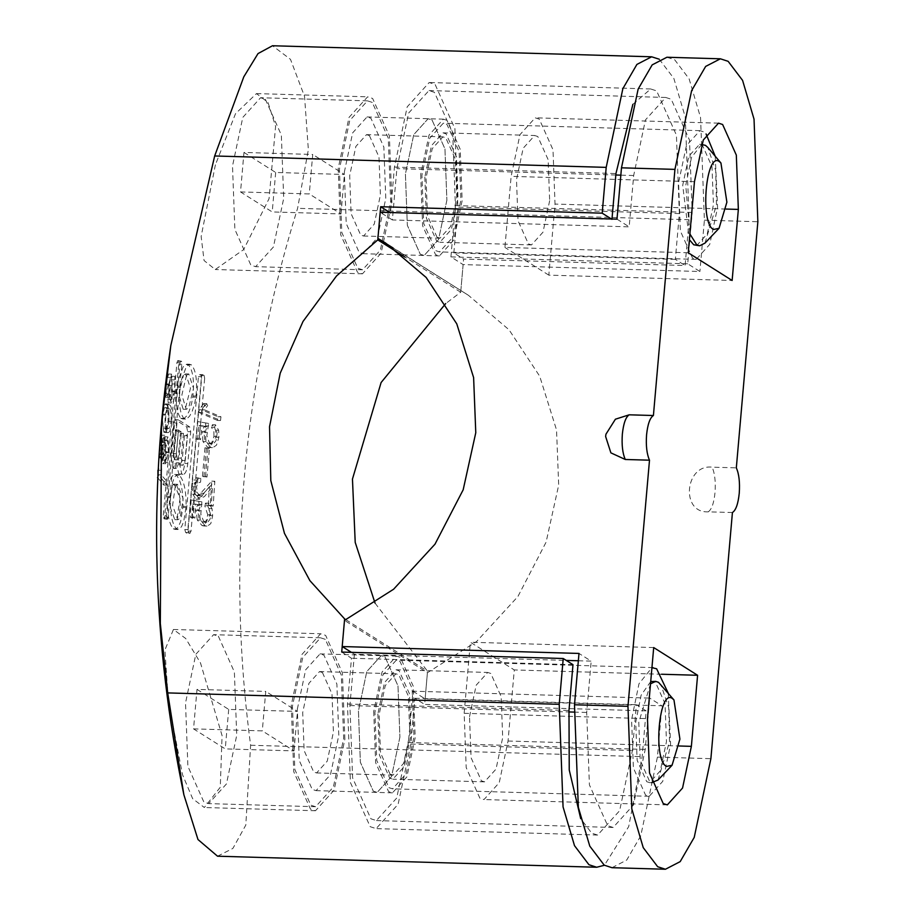 <?xml version="1.0" encoding="UTF-8"?>
<svg xmlns="http://www.w3.org/2000/svg" width="915" height="915" viewBox="0 0 915 915"><rect width="100%" height="100%" fill="white"/><g stroke="black" fill="none" stroke-linecap="round" stroke-linejoin="round"><path stroke-width="0.69" stroke-dasharray="4.58 3.43" d="M392.947 247.908L468.457 295.328L509.06 329.8L539.69 376.191L556.537 429.947L558.688 485.076L546.095 542.16L517.89 596.546L476.532 641.575L427.408 672.719L344.486 620.381M661.545 674.241L514.276 669.94L508.054 741.013L499.235 782.691L484.001 799.55L479.895 798.212L466.193 767.605L464.157 713.3L470.379 642.227L514.276 669.94M653.699 647.568L470.379 642.227M688.24 252.769L504.92 247.427L511.13 176.355L519.96 134.677L535.195 117.818L539.301 119.156L553.003 149.763L555.028 204.068L548.817 275.141L732.137 280.482M548.817 275.141L504.92 247.427M615.418 419.196L605.947 434.19M732.423 512.537L708.199 511.828C680.463 513.349 684.775 464.031 712.099 467.165L736.323 467.862M373.72 711.39L375.642 762.687L388.578 791.601L392.455 792.859L406.843 776.938L415.181 737.57L413.26 686.273L400.324 657.359L396.435 656.101L382.047 672.033L373.72 711.39M399.901 737.124L391.563 776.492L377.174 792.413L373.297 791.155L360.361 762.241L358.44 710.955L366.778 671.587L381.166 655.655L385.043 656.924L397.979 685.827L399.901 737.124L397.979 685.827L385.043 656.924L381.166 655.655L366.778 671.587L358.44 710.955L360.361 762.241L373.297 791.155L377.174 792.413L391.563 776.492L399.901 737.124M377.861 714.009L379.405 755.047L389.756 778.173L392.855 779.18L404.361 766.438L411.029 734.951L409.497 693.913L399.146 670.787L396.046 669.78L384.529 682.521L377.861 714.009M420.694 174.456L422.616 225.753L435.551 254.667L439.429 255.925L453.817 239.993L462.155 200.637L460.234 149.339L447.298 120.425L443.42 119.167L429.032 135.088L420.694 174.456M446.875 200.191L438.548 239.558L424.16 255.479L420.271 254.221L407.335 225.307L405.414 174.01L413.752 134.642L428.14 118.721L432.017 119.979L444.953 148.893L446.875 200.191L444.953 148.893L432.017 119.979L428.14 118.721L413.752 134.642L405.414 174.01L407.335 225.307L420.271 254.221L424.16 255.479L438.548 239.558L446.875 200.191M424.834 177.075L426.379 218.113L436.729 241.24L439.829 242.246L451.335 229.505L458.003 198.017L456.471 156.98L446.12 133.853L443.02 132.847L431.503 145.588L424.834 177.075M549.663 200.682L542.995 232.181L531.489 244.923L528.39 243.905L518.039 220.778L516.495 179.752L523.163 148.253L534.68 135.512L537.78 136.518L548.131 159.656L549.663 200.682M469.521 716.685L476.189 685.186L487.706 672.445L490.806 673.463L501.157 696.589L502.69 737.627L496.022 769.115L484.515 781.856L481.404 780.85L471.065 757.712L469.521 716.685M450.923 256.898L455.407 205.578L452.708 133.167L434.442 92.346L428.963 90.562L408.65 113.048L396.881 168.623L392.386 219.955L629.177 226.851L633.672 175.52L645.43 119.945L665.743 97.47L671.221 99.243L689.487 140.064L692.198 212.474L687.714 263.794L699.906 271.503L463.116 264.595L450.923 256.898L687.714 263.794M392.386 219.955L380.194 212.246M616.985 219.154L629.177 226.851M351.406 652.349L354.391 654.236L566.225 660.413M578.349 660.756L591.182 661.133L578.989 653.436M354.391 654.236L349.907 705.557L352.618 777.967L370.884 818.788L376.362 820.572L396.675 798.086L408.433 742.511L412.928 691.191L649.719 698.088L645.224 749.408L633.455 804.983L613.142 827.469L607.674 825.685L589.409 784.876L586.698 712.465L591.182 661.133M412.928 691.191L425.12 698.888L661.911 705.785L649.719 698.088M666.921 57.245L674.675 59.761L689.109 78.827L700.558 117.589L704.39 220.172L699.906 271.503M611.975 867.695L626.718 860.066L640.752 835.841L657.416 757.105L661.911 705.785M425.12 698.888L427.408 672.719M460.828 290.764L463.116 264.595M701.622 144.501L691.511 157.334L685.758 185.413L689.887 233.954M704.985 243.104L716.491 204.811L715.69 170.567L707.775 147.429M372.291 102.411L367.498 100.856L349.724 120.528L339.431 169.149L341.81 232.513L357.788 268.232L362.58 269.788L380.354 250.115L390.648 201.483L388.28 138.131L372.291 102.411M369.397 135.569L378.982 157.003L380.4 195.021L374.224 224.198L363.564 236.001L360.693 235.064L351.097 213.641L349.679 175.623L355.855 146.446L366.515 134.642L369.397 135.569M437.073 237.294L427.477 215.86L426.058 177.842L432.235 148.665L442.906 136.861L445.777 137.799L455.361 159.233L456.791 197.24L450.615 226.417L439.943 238.22L437.073 237.294M240.519 191.933L309.27 193.934L340.975 213.95L272.224 211.948L240.519 191.933L243.973 152.45L312.724 154.463L309.27 193.934M243.973 152.45L275.678 172.466L344.429 174.479L312.724 154.463M340.975 213.95L344.429 174.479M275.678 172.466L272.224 211.948M265.361 99.289L281.34 135.008L283.707 198.372L273.413 247.004L255.64 266.665L250.847 265.11L234.869 229.402L232.502 166.038L242.795 117.406L260.569 97.733L265.361 99.289M696.589 245.7L707.261 233.897L713.437 204.72L712.007 166.702L702.423 145.279L699.552 144.341L688.881 156.145L682.704 185.322L689.384 239.696M715.221 156.236L717.577 207.339L709.743 244.385L696.201 259.38L692.541 258.19L680.371 230.98L678.564 182.703L686.399 145.657L699.941 130.662L703.601 131.852L706.071 133.967M435.895 250.71L439.543 251.9L453.097 236.916L460.931 199.859L459.124 151.593L446.955 124.371L443.295 123.193L429.753 138.176L421.918 175.222L423.725 223.5L435.895 250.71M650.519 683.825L638.784 722.347L640.214 760.365L649.799 781.799L651.697 782.611M658.011 780.038L669.517 741.745L668.716 707.501L660.802 684.363M325.317 639.345L320.525 637.789L302.751 657.462L292.457 706.094L294.824 769.446L310.814 805.166L315.606 806.721L333.38 787.049L343.674 738.416L341.295 675.064L325.317 639.345M322.412 672.514L332.008 693.936L333.426 731.954L327.25 761.131L316.59 772.935L313.708 771.997L304.123 750.575L302.705 712.556L308.881 683.379L319.541 671.576L322.412 672.514M390.099 774.227L380.503 752.793L379.084 714.787L385.261 685.61L395.921 673.806L398.803 674.732L408.387 696.166L409.817 734.185L403.641 763.362L392.97 775.165L390.099 774.227M193.545 728.878L262.296 730.879L294.001 750.895L225.25 748.893L193.545 728.878L197 689.395L265.75 691.397L262.296 730.879M197 689.395L228.704 709.411L297.455 711.413L265.75 691.397M294.001 750.895L297.455 711.413M228.704 709.411L225.25 748.893M218.376 636.234L234.366 671.942L236.733 735.305L226.44 783.938L208.666 803.61L203.873 802.055L187.895 766.335L185.516 702.972L195.81 654.339L213.584 634.678L218.376 636.234M650.725 681.561L641.118 695.183L635.731 722.255L637.149 760.274L646.745 781.707L649.616 782.645L660.287 770.842L666.463 741.665L665.033 703.646L655.449 682.213L652.567 681.275M668.236 693.17L670.604 744.272L662.757 781.33L649.215 796.313L645.567 795.124L633.386 767.914L631.59 719.648L638.979 683.757L651.938 667.653M388.921 787.655L392.569 788.833L406.111 773.85L413.957 736.804L412.15 688.526L399.969 661.316L396.321 660.127L382.779 675.11L374.933 712.167L376.74 760.434L388.921 787.655M375.059 603.145L427.534 671.244L424.64 704.413L646.15 710.864L642.147 756.659L628.708 826.588L604.403 865.281M217.53 856.2L232.902 848.399L245.803 825.078L250.619 745.256C226.703 565.241 242.372 386.267 297.592 208.323L308.355 149.763L304.546 96.464L290.501 59.361L272.476 45.75M659.223 59.2L673.84 78.381L685.278 117.143L689.121 219.726L685.106 265.522L463.596 259.071L460.703 292.24L445.697 303.574M179.351 462.91L181.811 474.107L182.977 474.565L178.757 474.016L176.343 462.864L172.878 468.022L170.888 455.773L173.896 422.924L175.348 419.745L186.671 426.882L187.655 431.606L184.727 463.425C183.766 471.431 181.891 475.034 179.088 474.222L182.142 474.313C184.944 475.114 186.82 471.522 187.781 463.516L190.709 431.697L189.725 426.973L178.208 419.756L175.154 419.665L178.402 419.836L176.95 423.016L173.942 455.853L175.932 468.114L176.778 468.537L173.255 468.286L176.309 468.377L179.397 462.956L176.298 462.818L179.397 462.956M196.004 396.035C197.434 380.491 195.913 370.106 191.429 364.891L188.639 364.513L186.203 366.926L181.628 379.313L180.266 387.308C178.528 402.84 179.74 413.214 183.892 418.429L186.912 418.738L189.565 416.199L192.219 411.258L194.678 403.561L196.004 396.035L192.951 395.943L191.624 403.469L189.165 411.167L186.511 416.108L183.858 418.647L180.838 418.338C176.686 413.123 175.474 402.749 177.213 387.217L178.574 379.222L183.149 366.835L185.585 364.422L188.376 364.799C192.859 370.015 194.38 380.4 192.951 395.943M204.663 378.318L204.022 375.299L199.607 374.567L202.844 374.704L201.483 376.728L187.85 529.591L188.753 532.622L190.114 533.262L187.06 533.171L189.931 533.205L191.018 531.18L204.663 378.318L201.609 378.227L200.968 375.207L199.79 374.612L198.429 376.637L184.784 529.499L185.699 532.53L186.877 533.125L187.964 531.089L201.609 378.227M194.174 500.059L193.339 517.375L194.895 518.119L195.547 504.131L200.465 505.217L199.081 510.181L200.351 520.075L205.109 525.668L207.476 526.068L210.805 523.597L212.669 515.774L212.051 508.683L208.643 503.193L207.797 505.766L210.793 514.916L210.061 519.182L207.877 522.042L205.212 521.939L203.405 520.704L200.82 514.081L201.906 501.878L191.121 499.967L190.286 517.295L194.895 518.119M196.611 480.055L195.009 486.242L195.844 494.283L199.642 499.373L195.959 499.167L199.013 499.258L204.503 496.513L212.474 486.78L211.296 505.309L213.184 506.052L214.819 481.221L203.69 493.322L200.511 495.53L199.287 495.575L197.114 492.201L196.565 486.986L197.64 482.937L200.579 482.182L200.843 478.476L196.107 477.779L199.916 478.053L196.611 480.055L193.545 479.963L191.956 486.162L195.009 486.242M211.296 505.309L208.243 505.217L210.13 505.961L211.765 481.13L200.637 493.242L197.457 495.438L200.511 495.53L196.233 495.484L194.06 492.11L197.114 492.201M194.06 492.11L193.511 486.894L194.586 482.857L196.199 481.622L200.579 482.182M174.582 391.025L171.517 390.934L168.726 399.375L172.054 399.592L171.86 385.73L171.242 384.963L169.092 393.85L169.298 384.746L171.585 374.109L168.852 383.923L168.966 397.579L165.626 397.304L167.319 394.239L168.257 402.852L171.311 402.943C172.901 403.515 174.262 399.786 175.406 391.734L174.868 376.351L174.582 391.025L171.78 399.466L168.726 399.375L168.806 385.65L168.188 384.872L171.242 384.963M168.188 384.872L166.038 393.759L169.241 393.93L166.038 393.759L166.244 384.655L168.532 374.018L165.798 383.843L165.626 397.304L168.68 397.396L170.373 394.331L171.311 402.943L168.257 402.852C169.847 403.435 171.208 399.695 172.352 391.643L171.814 376.259L174.868 376.351M215.402 164.803L201.14 236.493L204.068 260.535L215.265 269.525L243.653 249.578L269.056 198.681L275.598 126.384L267.992 102.388L256.475 93.593L235.521 113.689L215.402 164.803M168.429 701.736L182.497 774.639L192.665 798.704L204.342 807.51L220.275 787.255L222.082 735.614L200.477 662.906L185.699 638.498L173.438 629.474L164.894 650.005L168.429 701.736M169.561 404.956L168.28 403.995L165.398 414.198C164.608 424.766 165.089 430.622 166.827 431.766L168.532 432.566L169.824 431.194L171.951 422.112C172.363 411.601 171.562 405.883 169.561 404.956L166.507 404.865C168.188 403.767 168.989 409.485 168.898 422.021C166.633 432.715 164.929 435.929 163.774 431.674L162.115 416.805M160.239 438.971L161.738 435.22L162.435 442.585L164.894 436.855L166.141 452.548L164.483 462.201L162.733 463.631L161.543 453.989L159.965 458.026L163.019 458.118L164.597 454.08L165.798 463.711L167.536 462.292L169.195 452.639L167.96 436.947L165.489 442.666L164.792 435.311C163.888 435.117 163.167 438.331 162.618 444.965L163.259 458.278L159.965 458.026L159.29 452.513M165.798 463.711L162.733 463.631L165.798 463.711M167.96 436.947L164.528 436.649L167.96 436.947M161.738 435.22L164.711 435.243L161.52 435.082M161.612 468.789L160.605 477.641L166.839 485.167L167.033 481.622L161.257 474.862L161.612 468.789L158.558 468.697L157.952 470.253L161.017 470.333M220.515 420.523L217.461 420.431L217.919 416.737L201.666 409.829L204.834 409.92L201.666 409.829L204.64 405.288L207.694 405.379L206.653 403.629L202.272 409.84L201.941 412.516L220.515 420.523L220.972 416.817L204.72 409.909L207.694 405.379M200.854 421.643L198.978 438.937L200.522 439.669L202.032 425.715L207.007 426.802L205.292 431.754L206.001 441.636L210.553 447.218L212.886 447.629L216.489 445.182L218.879 437.347L218.674 430.267L215.505 424.789L214.499 427.362L216.443 430.37L217.13 433.458L216.031 440.698L213.607 443.603L210.873 443.5L209.055 442.219L206.847 435.632L208.677 423.473L197.8 421.563L195.924 438.845L200.522 439.669M205.52 476.406L206.973 477.024L209.466 448.499L208.014 447.881L205.52 476.406L202.467 476.315L206.973 477.024M178.86 474.896L176.504 474.862L174.399 477.424L172.546 482.388L170.464 497.657C170.03 513.418 172.009 523.837 176.435 528.916L179.226 529.156L181.559 526.594L183.709 521.619L186.111 506.384C186.248 490.806 183.972 480.398 179.294 475.171L176.24 475.079C180.918 480.306 183.194 490.715 183.046 506.292L180.655 521.527L178.505 526.502L176.172 529.064L173.381 528.824C168.955 523.757 166.965 513.338 167.411 497.577L169.492 482.308L171.334 477.333L173.45 474.782L175.794 474.805M166.336 515.591L167.582 519.24L164.425 519.102L167.479 519.194L168.131 517.147L181.776 364.284L181.57 361.276L177.739 360.567L180.895 360.704L179.981 362.74L166.336 515.591L163.282 515.511L164.425 519.102L178.722 364.193L178.517 361.185L177.842 360.613L176.915 362.649L163.282 515.511M186.511 375.322L181.879 394.983L186.225 409.325L188.616 407.987L193.523 388.372L188.776 373.972L186.511 375.322L183.458 375.23L185.722 373.892L190.469 388.28L185.562 407.907L183.172 409.234L178.825 394.891L183.458 375.23M175.371 485.739L172.592 505.469L177.83 519.72L180.072 518.279L183.126 498.572L177.487 484.287L175.371 485.739L172.317 485.648L174.433 484.195L180.072 498.481L177.018 518.187L174.776 519.629L169.527 505.377L172.317 485.648C178.231 475.571 183.904 510.318 177.018 518.187M344.315 172.237L352.641 132.869L367.029 116.937L370.907 118.207L383.854 147.109L385.775 198.406L377.438 237.774L363.049 253.695L359.172 252.437L346.225 223.523L344.315 172.237M297.329 709.171L305.667 669.803L320.056 653.882L323.933 655.14L336.88 684.054L338.79 735.34L330.464 774.708L316.075 790.629L312.198 789.37L299.251 760.457L297.329 709.171M391.872 202.261L389.378 135.877L372.634 98.465L367.624 96.83L348.992 117.44L338.218 168.383L340.7 234.766L357.445 272.178L362.466 273.814L381.086 253.203L391.872 202.261M344.886 739.194L342.404 672.811L325.66 635.399L320.639 633.763L302.019 654.374L291.233 705.316L293.726 771.7L310.471 809.112L315.481 810.747L334.112 790.137L344.886 739.194M611.392 218.982L611.975 219.005M632.86 104.344L650.702 88.972L656.638 90.905L676.425 135.123L679.365 213.572L675.35 259.368L685.106 265.522M646.15 710.864L636.394 704.71L632.391 750.506L619.638 810.713L597.632 835.063L591.696 833.142L580.716 818.685M345.904 619.718L427.534 671.244M341.718 652.063L351.474 658.228L347.471 704.024L350.399 782.462L370.186 826.691L376.122 828.613L398.128 804.262L410.869 744.055L414.884 698.259L424.64 704.413M572.984 664.679L351.474 658.228M414.884 698.259L636.394 704.71M675.35 259.368L453.84 252.917L463.596 259.071M389.882 212.532L611.952 219.337M453.84 252.917L457.855 207.11L454.915 128.672L435.128 84.455L429.192 82.522L407.186 106.872L394.445 167.079L390.431 212.886M460.703 292.24L405.013 257.081M171.86 385.73L168.806 385.65M175.406 391.734L172.352 391.643M170.396 399.249L167.342 399.157M170.373 394.331L167.319 394.239M168.852 383.923L165.798 383.843M171.585 374.109L168.532 374.018M171.116 377.643L168.063 377.552M169.298 384.746L166.244 384.655M175.005 384.026L171.951 383.934L171.517 390.934M174.388 379.885L171.334 379.805L171.951 383.934M171.814 376.259L171.334 379.805M162.504 412.619L165.226 403.904L166.507 404.865C168.509 405.791 169.298 411.51 168.898 422.021L171.951 422.112M171.116 421.449C171.38 413.363 170.739 409.039 169.172 408.49L168.086 407.644L167.331 408.17L165.832 415.09C165.318 423.119 165.764 427.499 167.159 428.22L168.474 428.883L165.192 428.815L165.935 428.54L168.063 421.369C168.326 413.271 167.685 408.948 166.118 408.399L165.032 407.552L164.277 408.079L162.779 414.998C162.264 423.027 162.71 427.408 164.105 428.129L168.989 428.62L171.116 421.449L168.063 421.369M166.827 431.766L163.774 431.674L165.135 432.532L168.898 422.021M165.398 414.198L162.344 414.118M165.832 415.09L162.779 414.998M167.159 428.22L164.105 428.129M164.757 448.076L164.494 438.868L163.087 445.536L163.247 454.549L160.194 454.458L163.385 454.618L164.757 448.076L161.703 447.984L161.303 438.697L164.357 438.777L161.44 438.777L160.034 445.445L160.194 454.458L161.703 447.984M162.321 448.853L162.996 460.096L166.324 460.314L168.371 451.896L165.318 451.816L164.323 440.287L167.662 440.504L164.608 440.424L162.321 448.853L165.375 448.933L166.05 460.188L162.996 460.096L165.318 451.816M164.597 454.08L161.543 453.989M162.618 444.965L159.565 444.873M165.489 442.666L162.435 442.585M169.195 452.639L166.141 452.548M167.536 462.292L164.483 462.201M163.087 445.536L160.034 445.445M168.371 451.896L167.662 440.504L165.375 448.933M161.257 474.862L158.203 474.771L158.558 468.697M166.839 485.167L163.785 485.076L157.552 477.55L160.605 477.641M163.785 485.076L163.968 481.53L167.033 481.622M163.968 481.53L158.203 474.771M217.919 416.737L220.972 416.817M204.64 405.288L203.599 403.538L206.653 403.629M203.599 403.538L199.218 409.748L202.272 409.84M199.218 409.748L198.887 412.436L201.941 412.516M217.461 420.431L198.887 412.436M198.978 438.937L195.924 438.845M206.973 432.315L203.908 432.223L205.658 425.898L208.712 425.99M210.873 443.5L207.819 443.409L204.846 440.344L203.908 432.223M217.015 436.489L213.95 436.398L211.868 442.483L210.553 443.512L207.819 443.409M214.499 427.362L211.445 427.271L213.87 431.697L213.95 436.398M215.505 424.789L212.452 424.697L211.445 427.271M218.674 430.267L215.62 430.176L212.452 424.697M218.879 437.347L215.826 437.267L215.62 430.176M210.553 447.218L207.488 447.126L209.398 447.549L215.826 437.267M206.001 441.636L202.947 441.545L207.488 447.126M205.292 431.754L202.238 431.663L202.947 441.545M207.007 426.802L203.953 426.722L202.238 431.663M202.032 425.715L198.967 425.624L203.953 426.722M197.468 439.589L198.967 425.624M208.677 423.473L197.8 421.563M205.658 425.898L205.623 423.382M209.466 448.499L204.96 447.79L208.014 447.881M206.413 448.407L203.919 476.932M204.96 447.79L202.467 476.315M210.13 505.961L213.184 506.052M200.843 478.476L196.862 477.973L193.545 479.963M197.526 482.091L197.789 478.385M191.956 486.162L192.779 494.192L195.844 494.283M192.779 494.192L195.959 499.167L201.449 496.433L204.503 496.513M201.449 496.433L209.409 486.688L212.474 486.78M208.243 505.217L209.409 486.688M211.765 481.13L214.819 481.221M200.637 493.242L203.69 493.322M197.457 495.438L196.233 495.484L197.457 495.438M193.511 486.894L196.565 486.986M194.586 482.857L197.64 482.937M193.339 517.375L190.286 517.295M200.751 510.742L197.686 510.65L199.024 504.314L202.078 504.394M205.212 521.939L202.158 521.847L199.104 518.839L197.686 510.65M210.793 514.916L207.739 514.825L206.047 520.944L204.823 521.95L202.158 521.847M207.797 505.766L204.743 505.686L207.739 514.825M208.643 503.193L205.589 503.101L204.743 505.686M212.051 508.683L208.997 508.591L205.589 503.101M212.669 515.774L209.615 515.683L208.997 508.591M205.109 525.668L202.055 525.576L203.942 525.999L209.615 515.683M200.351 520.075L197.285 519.983L202.055 525.576M199.081 510.181L196.016 510.09L197.285 519.983M200.465 505.217L197.411 505.137L196.016 510.09M195.547 504.131L192.493 504.039L197.411 505.137M191.841 518.027L192.493 504.039M201.906 501.878L191.121 499.967M198.841 501.797L199.024 504.314M183 507.425L186.054 507.516M186.111 506.384L183.046 506.292M170.522 496.536L167.468 496.445M167.411 497.577L170.464 497.657M188.753 532.622L185.699 532.53M204.022 375.299L200.968 375.207M191.018 531.18L187.964 531.089M187.85 529.591L184.784 529.499M201.483 376.728L198.429 376.637M195.856 397.156L192.802 397.076M177.213 387.217L180.266 387.308M177.361 386.096L180.415 386.176M181.57 361.276L178.517 361.185M166.805 518.611L163.751 518.519M179.981 362.74L176.915 362.649M181.776 364.284L178.722 364.193M168.131 517.147L165.077 517.055M176.183 455.624L178.333 431.949L175.348 429.913L173.198 453.6L174.571 459.799L177.624 459.879L174.296 459.696L176.183 455.624L179.237 455.716L181.387 432.029L178.402 430.004L175.348 429.913M179.82 465.014L183.229 465.209L179.82 465.014L182.177 460.439L184.418 435.643L180.392 433.253L178.15 458.038L179.82 465.014M178.757 474.016L181.811 474.107M189.725 426.973L186.671 426.882M172.878 468.022L175.932 468.114M187.655 431.606L190.709 431.697M173.896 422.924L176.95 423.016M178.333 431.949L181.387 432.029M174.205 459.639L177.35 459.788L179.237 455.716M178.402 430.004L176.252 453.691L177.258 459.73M184.418 435.643L187.472 435.734L183.446 433.344L180.392 433.253M179.534 464.843L182.874 465.094L185.23 460.531L187.472 435.734M183.446 433.344L181.204 458.129L182.588 464.934M508.054 741.013L679.079 745.988M464.157 713.3L647.477 718.641M726.053 209.055L555.028 204.068M694.451 181.696L511.13 176.355M708.199 511.828C711.63 509.621 713.906 503.204 715.027 492.567C715.782 481.713 714.809 473.238 712.099 467.165M633.672 175.52L620.839 175.154M615.829 175.005L396.881 168.623M349.907 705.557L568.856 711.939M573.922 712.087L586.698 712.465M408.433 742.511L645.224 749.408M455.407 205.578L692.198 212.474M657.416 757.105L710.886 758.672M704.39 220.172L757.86 221.727M250.619 745.256L642.147 756.659M689.121 219.726L297.592 208.323M394.445 167.079L615.955 173.541M679.365 213.572L457.855 207.11M347.471 704.024L568.981 710.475M410.869 744.055L632.391 750.506M169.172 408.49L166.118 408.399M198.727 494.695L201.78 494.786M176.24 475.079L179.294 475.171M173.713 529.042L176.767 529.122M176.435 528.916L173.381 528.824M188.044 364.582L191.098 364.673M188.376 364.799L191.429 364.891M181.284 418.613L184.338 418.704M183.892 418.429L180.838 418.338M184.727 463.425L187.781 463.516M173.942 455.853L170.888 455.773M173.198 453.6L176.252 453.691M178.15 458.038L181.204 458.129M182.177 460.439L185.23 460.531M468.457 295.328L385.535 242.978M667.321 804.891L484.001 799.55M718.515 123.159L535.195 117.818M392.455 792.859L316.075 790.629M439.429 255.925L363.049 253.695M613.142 827.469L376.362 820.572M665.743 97.47L428.963 90.562M531.489 244.923L439.829 242.246M484.515 781.856L392.855 779.18M396.046 669.78L487.706 672.445M443.02 132.847L534.68 135.512M367.029 116.937L443.42 119.167M320.056 653.882L396.435 656.101M442.906 136.861L366.515 134.642M439.943 238.22L363.564 236.001M367.498 100.856L260.569 97.733M362.58 269.788L255.64 266.665M696.201 259.38L439.543 251.9M699.941 130.662L443.295 123.193M702.606 144.433L699.552 144.341M395.921 673.806L319.541 671.576M392.97 775.165L316.59 772.935M320.525 637.789L213.584 634.678M315.606 806.721L208.666 803.61M652.669 782.725L649.616 782.645M649.215 796.313L392.569 788.833M652.967 667.607L396.321 660.127M186.225 409.325L183.172 409.234M177.83 519.72L174.776 519.629M256.475 93.593L367.624 96.83M173.438 629.474L320.639 633.763M315.481 810.747L204.342 807.51M362.466 273.814L215.265 269.525M650.702 88.972L429.192 82.522M597.632 835.063L376.122 828.613M165.135 432.532L168.188 432.612M165.226 403.904L168.28 403.995M168.017 407.632L164.963 407.552M212.372 443.832L209.318 443.741M209.398 447.549L212.452 447.641M199.802 495.69L196.748 495.598M206.698 522.271L203.645 522.179M203.942 525.999L206.996 526.079M174.891 529.396L177.945 529.488M174.651 474.439L177.716 474.53M177.487 484.287L174.433 484.195M182.485 418.978L185.539 419.07M186.752 364.159L189.805 364.25M188.776 373.972L185.722 373.892M176.321 462.773L179.374 462.864"/><path stroke-width="1.37" d="M665.445 869.25L680.188 861.621L694.222 837.397L710.886 758.672L732.423 512.537C735.854 510.33 738.131 503.902 739.251 493.276C740.006 482.422 739.034 473.947 736.323 467.862L757.86 221.727L754.029 119.144L742.58 80.383L728.146 61.328L720.391 58.8L705.648 66.429L691.614 90.654L674.938 169.378L653.413 415.513C649.982 417.732 647.706 424.148 646.573 434.774C645.818 445.628 646.802 454.103 649.501 460.188L627.964 706.323L631.808 808.906L643.245 847.667L657.679 866.722L665.445 869.25L611.975 867.695L604.22 865.167L589.775 846.112L578.337 807.35L574.494 704.767L578.989 653.436L342.199 646.539L344.486 620.381L393.61 589.226L434.98 544.196L463.173 489.811L475.777 432.738L473.615 377.598L456.768 323.841L426.138 277.451L385.535 242.978L377.906 238.415L392.947 247.908M694.451 181.696L703.28 140.018L718.515 123.159L722.621 124.497L736.323 155.104L738.348 209.409L732.137 280.482L688.24 252.769L694.451 181.696M647.477 718.641L653.699 647.568L697.596 675.281L691.374 746.354L682.556 788.032L667.321 804.891L663.215 803.564L649.513 772.946L647.477 718.641M697.596 675.281L661.545 674.241M653.413 415.513L629.188 414.815L615.418 419.196L605.947 434.19L605.627 436.512L610.888 452.856L625.277 459.479L649.501 460.188M377.906 238.415L380.194 212.246L616.985 219.154L621.479 167.822L638.144 89.098L652.178 64.874L666.921 57.245L720.391 58.8M342.199 646.539L351.406 652.349M566.225 660.413L578.349 660.756M713.437 229.505C699.746 222.837 706.014 151.204 719.373 161.6L720.94 163.019L726.887 202.181L719.041 228.315L713.437 229.505M720.94 163.019L707.775 147.429L705.476 145.371L701.622 144.501M689.887 233.954L696.773 244.854L699.655 245.792L704.985 243.104L719.041 228.315M689.384 239.696L693.719 244.774L699.655 245.792M706.071 133.967L715.221 156.236M666.452 766.45C652.772 759.77 659.04 688.137 672.399 698.545L673.966 699.952L679.914 739.114L672.067 765.249L666.452 766.45M673.966 699.952L658.503 682.304L655.632 681.366L650.519 683.825M651.697 782.611L658.011 780.038L672.067 765.249M651.938 667.653L656.627 668.785L668.236 693.17M655.632 681.366L650.725 681.561M604.403 865.281L596.694 867.248L588.94 864.721L574.506 845.666L563.057 806.904L559.225 704.321L563.228 658.514L341.718 652.063L344.623 618.906L309.899 580.648L284.462 533.365L270.806 480.592L269.536 426.722L280.207 373.206L303.002 321.485L336.548 275.93L377.781 239.89L380.686 206.721L602.196 213.172L606.199 167.376L622.863 88.652L636.897 64.427L651.64 56.799L659.223 59.2M651.64 56.799L272.476 45.75L258.03 53.573L243.779 76.86L214.67 155.973L170.819 345.538L161.509 423.576L160.319 623.538L167.697 692.907L183.858 794.7L197.983 839.535L217.53 856.2L596.694 867.248M445.697 303.574L381.109 382.527L352.458 479.071L355.214 542.412L375.059 603.145M602.196 213.172L611.952 219.337L615.955 173.541L632.86 104.344M580.716 818.685L569.244 770.018L568.981 710.475L572.984 664.679L563.228 658.514M344.623 618.906L345.904 619.718M380.686 206.721L390.431 212.886M405.013 257.081L377.781 239.89M162.115 416.805L162.504 412.619M159.29 452.513L160.239 438.971M158.558 468.697L158.261 470.253M157.952 470.253L157.906 477.561M157.552 477.55L157.883 478.122M679.079 745.988L691.374 746.354M738.348 209.409L726.053 209.055M629.188 414.815C625.757 417.023 623.481 423.439 622.349 434.065C621.594 444.93 622.577 453.394 625.277 459.479M620.839 175.154L615.829 175.005M568.856 711.939L573.922 712.087M621.479 167.822L674.938 169.378M574.494 704.767L627.964 706.323M167.697 692.907L559.225 704.321M606.199 167.376L214.67 155.973M652.967 667.607L651.949 667.573M170.819 345.538C148.241 494.58 152.588 644.297 183.858 794.7"/></g></svg>
